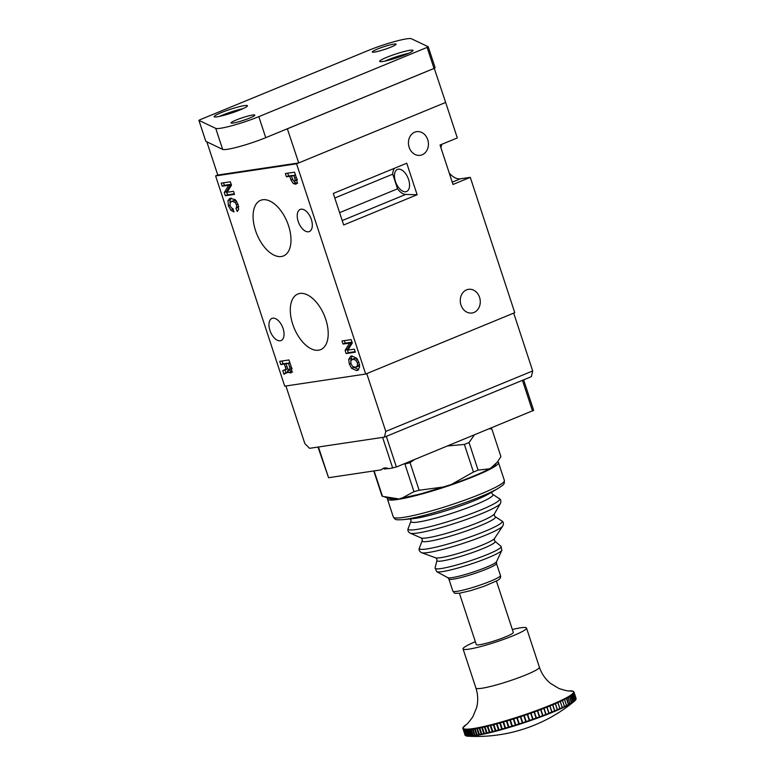<?xml version="1.0" encoding="UTF-8"?>
<svg xmlns="http://www.w3.org/2000/svg" width="775" height="775" viewBox="0 0 775 775"><rect width="100%" height="100%" fill="white"/><g stroke="black" fill="none" stroke-linecap="round" stroke-linejoin="round"><path stroke-width="1.16" d="M388.101 468.458A13.921 1.55 161.8 0 1 383.732 468.72L383.577 468.245M496.417 581.047L513.302 632.4A19.482 2.17 161.8 0 1 500.66 638.755A19.482 2.17 161.8 0 1 479.589 644.722A19.482 2.17 161.8 0 1 476.286 644.567L459.401 593.224M387.733 497.947A58.454 6.52 -18.2 0 0 387.423 499.071A58.454 6.52 -18.2 0 0 397.343 499.517A58.454 6.52 -18.2 0 0 460.553 481.614A58.454 6.52 -18.2 0 0 498.48 462.559A58.454 6.52 -18.2 0 0 497.569 461.842M419.13 490.265L443.978 486.923A55.819 6.229 -18.2 0 1 420.709 493.869A55.819 6.229 -18.2 0 1 401.905 498.17L402.167 498.17A55.5 6.19 161.8 0 0 420.815 493.907L399.735 498.596L401.905 498.17L413.966 491.641A62.63 6.985 -18.2 0 0 416.524 490.972A62.63 6.985 -18.2 0 0 419.13 490.265L410.052 462.675A62.63 6.985 161.8 0 1 407.447 463.382A62.63 6.985 161.8 0 1 404.899 464.051L413.966 491.641M414.528 459.546L410.052 462.675M373.782 470.958L381.959 495.826A62.63 6.985 -18.2 0 0 382.482 496.349L374.112 470.909M382.482 496.349L398.059 498.79M490.594 428.236L491.331 428.478A62.63 6.985 161.8 0 1 491.854 429.011L489.287 428.778M446.39 486.206L451.563 484.375L473.448 472.033A62.63 6.985 -18.2 0 0 478.088 470.125L489.393 468.807L491.021 467.964L497.453 461.987L500.921 456.601L491.854 429.011M474.348 434.93L469.02 442.535A62.63 6.985 161.8 0 1 464.38 444.443L447.543 445.954M478.088 470.125L469.02 442.535M420.844 493.898L451.554 484.452C468.177 478.679 480.742 473.506 489.257 468.933L489.161 468.972A55.5 6.19 161.8 0 1 451.554 484.452L451.563 484.375A55.819 6.229 -18.2 0 0 489.393 468.807L492.454 467.034A0.552 0.513 56.9 0 1 492.348 467.093M473.448 472.033L464.38 444.443M451.544 484.452L449.219 485.257M402.012 498.199L401.043 498.364M397.507 498.829L390.891 498.877A55.819 6.229 -18.2 0 0 397.507 498.829M495.574 464.457A55.819 6.229 -18.2 0 1 492.58 466.928A0.552 0.513 56.9 0 1 492.454 467.034L497.453 461.987M574.682 700.958L574.885 700.338L574.682 700.958A150.573 144.034 -86.6 0 1 574.672 700.968L574.314 701.278A58.154 6.491 161.8 0 1 573.849 701.646A150.573 146.301 -80.7 0 1 573.655 701.801A150.573 100.362 -114 0 0 573.791 701.695A58.154 6.491 161.8 0 1 572.812 702.392A150.573 147.977 -71.5 0 1 572.609 702.547A150.573 93.194 -113.3 0 0 572.735 702.441A58.154 6.491 161.8 0 1 571.562 703.196A150.573 149.081 -55.9 0 1 571.359 703.351A150.573 85.657 -112.7 0 0 571.475 703.254A58.154 6.491 161.8 0 1 570.119 704.058A150.573 149.594 -29.9 0 1 569.906 704.213A150.573 77.781 -112.1 0 0 570.012 704.117A58.154 6.491 161.8 0 1 568.472 704.969A150.573 149.517 1.4 0 1 568.269 705.124A150.573 69.605 -111.6 0 0 568.356 705.027A58.154 6.491 161.8 0 1 566.641 705.918L564.278 698.885A58.115 6.481 -18.2 0 0 566.012 697.975L566.389 698.449A58.493 6.529 161.8 0 1 564.859 699.253M475.337 641.7A33.402 3.73 -18.2 0 0 463.062 648.917A33.402 3.73 -18.2 0 0 478.834 647.048A33.402 3.73 -18.2 0 0 511.132 636.546A33.402 3.73 -18.2 0 0 526.525 628.05A33.402 3.73 -18.2 0 0 512.362 629.523M465.397 735.252L463.111 728.18A58.115 6.481 -18.2 0 0 463.334 728.51L463.353 728.529A58.115 6.481 -18.2 0 0 463.789 728.791L463.828 728.8A58.115 6.481 -18.2 0 0 464.457 728.994L464.506 729.004A58.115 6.481 -18.2 0 0 465.339 729.12L465.397 729.13A58.115 6.481 -18.2 0 0 466.434 729.168L466.502 729.178A58.115 6.481 -18.2 0 0 467.732 729.149L467.809 729.149A58.115 6.481 -18.2 0 0 469.224 729.052L469.311 729.042A58.115 6.481 -18.2 0 0 470.909 728.878L471.016 728.868A58.115 6.481 -18.2 0 0 472.789 728.636L472.905 728.616A58.115 6.481 -18.2 0 0 474.843 728.306L474.968 728.287A58.115 6.481 -18.2 0 0 477.071 727.919L477.206 727.89A58.115 6.481 -18.2 0 0 479.463 727.454L479.599 727.425A58.115 6.481 -18.2 0 0 482.002 726.921L482.157 726.892A58.115 6.481 -18.2 0 0 484.695 726.32L484.85 726.282A58.115 6.481 -18.2 0 0 487.514 725.652L487.669 725.613A58.115 6.481 -18.2 0 0 490.449 724.925L490.623 724.887A58.115 6.481 -18.2 0 0 493.501 724.141L493.317 724.78A58.493 6.529 161.8 0 1 490.778 725.439L490.623 724.887M465.165 725.381L465.62 725.032A58.115 6.481 -18.2 0 0 465.174 725.371L465.116 725.41A58.115 6.481 -18.2 0 0 464.322 726.059L464.283 726.097A58.115 6.481 -18.2 0 0 463.692 726.688L463.663 726.717A58.115 6.481 -18.2 0 0 463.276 727.25L463.266 727.279A58.115 6.481 -18.2 0 0 463.082 727.735L463.072 727.764A58.115 6.481 -18.2 0 0 463.101 728.161L464.893 734.826M570.119 704.058L567.755 697.016A58.115 6.481 -18.2 0 0 569.131 696.202L569.548 696.657A58.493 6.529 161.8 0 1 568.337 697.374M570.332 703.438A58.493 6.529 -18.2 0 0 571.543 702.731L569.548 696.657M571.543 702.731L571.475 703.254M571.562 703.196L569.208 696.153A58.115 6.481 -18.2 0 0 570.39 695.388L570.826 695.843A58.493 6.529 161.8 0 1 569.78 696.512M571.776 702.576A58.493 6.529 -18.2 0 0 572.822 701.908L570.826 695.843M572.822 701.908L572.735 702.441M572.812 702.392L570.458 695.349A58.115 6.481 -18.2 0 0 571.446 694.642L571.902 695.088A58.493 6.529 161.8 0 1 571.03 695.708M573.025 701.772A58.493 6.529 -18.2 0 0 573.897 701.152L571.902 695.088M573.897 701.152L573.791 701.695M573.849 701.646L571.495 694.603A58.115 6.481 -18.2 0 0 572.289 693.954L572.764 694.39A58.493 6.529 161.8 0 1 572.066 694.962M574.062 701.026A58.493 6.529 -18.2 0 0 574.759 700.455L572.764 694.39M574.633 700.997L574.759 700.455L574.633 700.997A58.154 6.491 161.8 0 1 574.314 701.278A153.334 153.334 0 0 1 468.052 736.211A58.154 6.491 161.8 0 1 467.693 736.192L465.397 729.13M573.413 693.751L575.408 699.825A58.493 6.529 -18.2 0 1 574.885 700.338L572.328 693.916A58.115 6.481 -18.2 0 0 572.919 693.325L573.413 693.751A58.493 6.529 161.8 0 1 572.89 694.274M575.321 700.329L574.701 700.939A58.154 6.491 161.8 0 0 575.273 700.377L572.948 693.296A58.115 6.481 -18.2 0 0 573.335 692.763L573.839 693.189A58.493 6.529 161.8 0 1 573.5 693.644M575.496 699.718A58.493 6.529 -18.2 0 0 575.835 699.253L573.839 693.189M575.835 699.253L575.689 699.815M575.709 699.777L573.355 692.734A58.115 6.481 -18.2 0 0 573.539 692.278L574.052 692.685A58.493 6.529 161.8 0 1 573.897 693.092M575.893 699.157A58.493 6.529 -18.2 0 0 576.048 698.75L574.052 692.685M576.048 698.75L575.883 699.321M575.893 699.292L573.539 692.249A58.115 6.481 -18.2 0 0 573.51 691.852L574.042 692.259A58.493 6.529 161.8 0 1 574.072 692.608M576.067 698.672A58.493 6.529 -18.2 0 0 576.038 698.323L574.042 692.259M576.038 698.323L575.864 698.895L576.038 698.323M574.033 692.22L573.51 691.833A58.115 6.481 -18.2 0 0 573.277 691.503L573.82 691.901M573.674 691.668L574.013 692.153L573.51 691.833M573.258 691.484L573.762 691.842L573.258 691.484A58.115 6.481 -18.2 0 0 572.822 691.222L573.374 691.62M573.277 691.571L572.793 691.213A58.115 6.481 -18.2 0 0 572.153 691.019L572.105 691.009A58.115 6.481 -18.2 0 0 571.272 690.893L571.843 691.271M571.669 691.261L571.214 690.883A58.115 6.481 -18.2 0 0 570.177 690.845L570.758 691.213M570.545 691.213L570.109 690.835A58.115 6.481 -18.2 0 0 569.635 690.845C568.898 691.329 565.314 690.535 558.872 688.462L550.424 683.337C545.261 679.045 541.58 673.659 539.39 667.178L526.525 628.05M465.174 725.371L465.039 725.923M464.874 726.049L464.051 726.737L464.283 726.097M464.322 726.059L464.177 726.621M463.692 726.688L463.537 727.26M463.44 727.367L463.663 726.717L463.44 727.367M463.276 727.25L463.101 727.822M463.053 727.919L463.266 727.279M463.082 727.735L462.888 728.326M462.878 728.403L463.072 727.764M463.101 728.161L462.898 728.752M464.913 734.894A58.493 6.529 -18.2 0 0 465.116 735.184L463.121 729.11A58.493 6.529 161.8 0 1 462.917 728.82M465.62 735.572L463.353 728.529M463.334 728.51L463.121 729.11M465.174 735.233A58.493 6.529 -18.2 0 0 465.562 735.465L463.566 729.391A58.493 6.529 161.8 0 1 463.179 729.168M465.562 735.465L466.075 735.853M463.789 728.791L463.566 729.391M464.457 728.994L466.221 735.669A58.493 6.529 -18.2 0 1 465.659 735.504L463.828 728.8M466.221 735.669L467.606 736.182L465.107 729.74A58.493 6.529 161.8 0 1 464.361 729.633L464.506 729.004M467.587 736.182A58.154 6.491 161.8 0 1 466.792 736.066L464.361 729.633M466.792 736.066L466.356 735.698A58.493 6.529 -18.2 0 0 467.093 735.804L467.625 736.182A150.573 144.208 49.9 0 0 467.654 736.182L468.052 736.211A58.154 6.491 161.8 0 0 468.72 736.24L466.192 729.798A58.493 6.529 161.8 0 1 465.281 729.75M465.339 729.12L465.107 729.74M467.693 736.192L467.267 735.824A58.493 6.529 -18.2 0 0 468.187 735.863M466.434 729.168L466.192 729.798M468.391 735.863A58.493 6.529 -18.2 0 0 469.476 735.843L470.008 736.211A58.154 6.491 161.8 0 1 468.798 736.24L466.502 729.178M469.476 735.843L467.48 729.779A58.493 6.529 161.8 0 1 466.395 729.798M467.732 729.149L467.48 729.779M469.718 735.833A58.493 6.529 -18.2 0 0 470.968 735.756L471.51 736.114A58.154 6.491 161.8 0 1 470.105 736.211L467.809 729.149M470.968 735.756L468.972 729.682A58.493 6.529 161.8 0 1 467.722 729.769M469.224 729.052L468.972 729.682M471.248 735.727A58.493 6.529 -18.2 0 0 472.653 735.582L473.196 735.94A58.154 6.491 161.8 0 1 471.617 736.105L469.311 729.042M472.653 735.582L470.657 729.517A58.493 6.529 161.8 0 1 469.253 729.663M470.909 728.878L470.657 729.517M472.973 735.543A58.493 6.529 -18.2 0 0 474.532 735.339L475.075 735.698A58.154 6.491 161.8 0 1 473.312 735.93L471.016 728.868M474.532 735.339L472.537 729.265A58.493 6.529 161.8 0 1 470.977 729.478M472.789 728.636L472.537 729.265M474.881 735.291A58.493 6.529 -18.2 0 0 476.596 735.02L477.129 735.378A58.154 6.491 161.8 0 1 475.201 735.678L472.905 728.616M476.596 735.02L474.6 728.946A58.493 6.529 161.8 0 1 472.886 729.217M474.843 728.306L474.6 728.946M476.974 734.952A58.493 6.529 -18.2 0 0 478.824 734.623L479.357 734.981A58.154 6.491 161.8 0 1 477.274 735.349L474.968 728.287M478.824 734.623L476.828 728.558A58.493 6.529 161.8 0 1 474.978 728.887M477.071 727.919L476.828 728.558M479.231 734.555A58.493 6.529 -18.2 0 0 481.217 734.167L481.75 734.516A58.154 6.491 161.8 0 1 479.512 734.952L477.206 727.89M481.217 734.167L479.221 728.093A58.493 6.529 161.8 0 1 477.235 728.481M479.463 727.454L479.221 728.093M481.653 734.07A58.493 6.529 -18.2 0 0 483.774 733.634L484.288 733.983A58.154 6.491 161.8 0 1 481.914 734.487L479.599 727.425M483.774 733.634L481.779 727.56A58.493 6.529 161.8 0 1 479.657 728.006M482.002 726.921L481.779 727.56M484.23 733.528A58.493 6.529 -18.2 0 0 486.468 733.034L486.981 733.382A58.154 6.491 161.8 0 1 484.462 733.944L482.157 726.892M486.468 733.034L484.472 726.96A58.493 6.529 161.8 0 1 482.234 727.463M484.695 726.32L484.472 726.96M486.952 732.917A58.493 6.529 -18.2 0 0 489.296 732.365L489.8 732.724A58.154 6.491 161.8 0 1 487.165 733.344L484.85 726.282M489.296 732.365L487.301 726.301A58.493 6.529 161.8 0 1 484.956 726.853M487.514 725.652L487.301 726.301M489.8 732.239A58.493 6.529 -18.2 0 0 492.251 731.639L492.735 731.997A58.154 6.491 161.8 0 1 489.994 732.675L487.669 725.613M492.251 731.639L490.255 725.574A58.493 6.529 161.8 0 1 487.814 726.175M490.449 724.925L490.255 725.574M492.774 731.503A58.493 6.529 -18.2 0 0 495.312 730.854L495.787 731.212A58.154 6.491 161.8 0 1 492.939 731.949L490.778 725.439M495.312 730.854L493.317 724.78M495.864 730.709A58.493 6.529 -18.2 0 0 498.48 730.011L498.945 730.37A58.154 6.491 161.8 0 1 496 731.154L493.675 724.102A58.115 6.481 -18.2 0 0 496.649 723.308L496.484 723.937A58.493 6.529 161.8 0 1 493.869 724.644M498.48 730.011L496.484 723.937M499.042 729.856A58.493 6.529 -18.2 0 0 501.725 729.11L502.181 729.478A58.154 6.491 161.8 0 1 499.158 730.312L496.833 723.259A58.115 6.481 -18.2 0 0 499.885 722.407L499.73 723.046A58.493 6.529 161.8 0 1 497.046 723.792M501.725 729.11L499.73 723.046M502.307 728.955A58.493 6.529 -18.2 0 0 505.058 728.171L505.484 728.529A58.154 6.491 161.8 0 1 502.394 729.411L500.069 722.358A58.115 6.481 -18.2 0 0 503.188 721.467L503.062 722.097A58.493 6.529 161.8 0 1 500.311 722.881M505.058 728.171L503.062 722.097M505.639 727.996A58.493 6.529 -18.2 0 0 508.439 727.173L508.855 727.541A58.154 6.491 161.8 0 1 505.707 728.471L503.382 721.418A58.115 6.481 -18.2 0 0 506.559 720.479L506.443 721.108A58.493 6.529 161.8 0 1 503.643 721.932M508.439 727.173L506.443 721.108M509.039 726.998A58.493 6.529 -18.2 0 0 511.868 726.146L512.265 726.514A58.154 6.491 161.8 0 1 509.078 727.483L506.753 720.421A58.115 6.481 -18.2 0 0 509.969 719.452L509.873 720.072A58.493 6.529 161.8 0 1 507.044 720.934M511.868 726.146L509.873 720.072M512.478 725.962A58.493 6.529 -18.2 0 0 515.336 725.071L515.714 725.448A58.154 6.491 161.8 0 1 512.498 726.446L510.163 719.394A58.115 6.481 -18.2 0 0 513.418 718.386L513.341 719.006A58.493 6.529 161.8 0 1 510.483 719.888M515.336 725.071L513.341 719.006M515.947 724.887A58.493 6.529 -18.2 0 0 518.824 723.966L519.182 724.354A58.154 6.491 161.8 0 1 515.947 725.381L513.612 718.328A58.115 6.481 -18.2 0 0 516.886 717.292L516.828 717.902A58.493 6.529 161.8 0 1 513.951 718.812M518.824 723.966L516.828 717.902M519.434 723.773A58.493 6.529 -18.2 0 0 522.321 722.833L522.65 723.22A58.154 6.491 161.8 0 1 519.415 724.276L517.08 717.224A58.115 6.481 -18.2 0 0 520.354 716.158L520.325 716.768A58.493 6.529 161.8 0 1 517.438 717.708M522.321 722.833L520.325 716.768M522.931 722.629A58.493 6.529 -18.2 0 0 525.808 721.68L526.118 722.067A58.154 6.491 161.8 0 1 522.883 723.143L520.548 716.1A58.115 6.481 -18.2 0 0 523.813 715.005L523.813 715.606A58.493 6.529 161.8 0 1 520.936 716.565M525.808 721.68L523.813 715.606M526.409 721.477A58.493 6.529 -18.2 0 0 529.267 720.498L529.558 720.895A58.154 6.491 161.8 0 1 526.351 721.99L524.007 714.947A58.115 6.481 -18.2 0 0 527.252 713.833L527.271 714.434A58.493 6.529 161.8 0 1 524.413 715.403M529.267 720.498L527.271 714.434M529.868 720.295A58.493 6.529 -18.2 0 0 532.696 719.307L532.967 719.713A58.154 6.491 161.8 0 1 529.79 720.818L527.446 713.765A58.115 6.481 -18.2 0 0 530.662 712.651L530.701 713.232A58.493 6.529 161.8 0 1 527.872 714.221M532.696 719.307L530.701 713.232M533.297 719.093A58.493 6.529 -18.2 0 0 536.077 718.096L536.329 718.512A58.154 6.491 161.8 0 1 533.19 719.626L530.846 712.583A58.115 6.481 -18.2 0 0 534.014 711.45L534.082 712.031A58.493 6.529 161.8 0 1 531.301 713.029M536.077 718.096L534.082 712.031M536.668 717.892A58.493 6.529 -18.2 0 0 539.4 716.885L539.623 717.311A58.154 6.491 161.8 0 1 536.552 718.435L534.208 711.382A58.115 6.481 -18.2 0 0 537.317 710.249L537.404 710.82A58.493 6.529 161.8 0 1 534.673 711.818M539.4 716.885L537.404 710.82M539.972 716.681A58.493 6.529 -18.2 0 0 542.645 715.674L542.849 716.1A58.154 6.491 161.8 0 1 539.846 717.224L537.492 710.181A58.115 6.481 -18.2 0 0 540.533 709.048L540.65 709.609A58.493 6.529 161.8 0 1 537.976 710.607M542.645 715.674L540.65 709.609M543.207 715.47A58.493 6.529 -18.2 0 0 545.803 714.472L545.978 714.899A58.154 6.491 161.8 0 1 543.062 716.023L540.708 708.98A58.115 6.481 -18.2 0 0 543.663 707.846L543.808 708.398A58.493 6.529 161.8 0 1 541.212 709.396M545.803 714.472L543.808 708.398M546.346 714.259A58.493 6.529 -18.2 0 0 548.865 713.271L549.02 713.707A58.154 6.491 161.8 0 1 546.191 714.821L543.837 707.778A58.115 6.481 -18.2 0 0 546.695 706.655L546.869 707.197A58.493 6.529 161.8 0 1 544.35 708.185M548.865 713.271L546.869 707.197M549.388 713.058A58.493 6.529 -18.2 0 0 551.81 712.08L551.936 712.535A58.154 6.491 161.8 0 1 549.213 713.63L546.859 706.587A58.115 6.481 -18.2 0 0 549.62 705.473L549.814 706.015A58.493 6.529 161.8 0 1 547.392 706.994M551.81 712.08L549.814 706.015M552.313 711.876A58.493 6.529 -18.2 0 0 554.629 710.908L554.735 711.373A58.154 6.491 161.8 0 1 552.129 712.458L549.775 705.405A58.115 6.481 -18.2 0 0 552.41 704.31L552.633 704.843A58.493 6.529 161.8 0 1 550.318 705.812M554.629 710.908L552.633 704.843M555.113 710.714A58.493 6.529 -18.2 0 0 557.322 709.764L557.399 710.229A58.154 6.491 161.8 0 1 554.919 711.295L552.565 704.252A58.115 6.481 -18.2 0 0 555.074 703.177L555.326 703.7A58.493 6.529 161.8 0 1 553.118 704.64M557.322 709.764L555.326 703.7M557.777 709.571A58.493 6.529 -18.2 0 0 559.86 708.641L559.918 709.115A58.154 6.491 161.8 0 1 557.574 710.152L555.22 703.109A58.115 6.481 -18.2 0 0 557.593 702.063L557.864 702.576A58.493 6.529 161.8 0 1 555.782 703.497M559.86 708.641L557.864 702.576M560.286 708.457A58.493 6.529 -18.2 0 0 562.243 707.556L562.282 708.04A58.154 6.491 161.8 0 1 560.083 709.048L557.729 702.005A58.115 6.481 -18.2 0 0 559.947 700.988L560.248 701.491A58.493 6.529 161.8 0 1 558.291 702.382M562.243 707.556L560.248 701.491M562.65 707.372A58.493 6.529 -18.2 0 0 564.471 706.5L564.481 706.994A58.154 6.491 161.8 0 1 562.437 707.972L560.083 700.929A58.115 6.481 -18.2 0 0 562.146 699.941L562.476 700.435A58.493 6.529 161.8 0 1 560.654 701.298M564.471 706.5L562.476 700.435M564.839 706.325A58.493 6.529 -18.2 0 0 566.515 705.492L566.506 705.986A58.154 6.491 161.8 0 1 564.626 706.926L562.262 699.883A58.115 6.481 -18.2 0 0 564.171 698.934L564.52 699.418A58.493 6.529 161.8 0 1 562.844 700.251M566.515 705.492L564.52 699.418M566.854 705.318A58.493 6.529 -18.2 0 0 568.385 704.523L566.389 698.449M568.385 704.523L568.356 705.027M570.177 690.845L569.635 690.845M570.197 690.845L571.214 690.883M566.012 697.975L566.118 697.926A58.115 6.481 -18.2 0 0 567.668 697.064L567.755 697.016M570.061 703.593L568.065 697.529A58.493 6.529 161.8 0 1 566.69 698.285L568.685 704.359A58.493 6.529 -18.2 0 0 570.061 703.593L570.012 704.117M568.472 704.969L568.685 704.359M566.69 698.285L566.118 697.926M549.039 713.765L546.675 706.577M546.017 714.957L543.653 707.759M542.897 716.148L540.533 708.96M539.691 717.35L537.327 710.162M536.407 718.551L534.043 711.353M533.064 719.743L530.701 712.554M529.674 720.924L527.31 713.736M526.244 722.097L523.881 714.899M522.786 723.24L520.422 716.052M519.327 724.373L516.964 717.175M515.879 725.468L513.505 718.27M512.44 726.533L510.076 719.336M509.039 727.56L506.666 720.363M505.678 728.539L503.314 721.351M502.374 729.478L500.011 722.29M499.148 730.37L496.785 723.182M496.01 731.212L493.646 724.024M523.619 379.847L533.646 410.343L396.393 467.005L388.73 468.72C385.727 467.354 383.286 467.722 381.407 469.815L328.552 477.72L318.448 446.991M317.992 447.068L328.552 477.72M532.706 370.944L513.699 313.129L366.759 373.598L385.776 431.413L532.706 370.944L531.379 376.65L384.448 437.119L309.593 448.318L304.817 443.523L285.897 385.979M384.448 437.119L385.776 431.413M414.712 132.196A11.974 9.959 81.5 0 0 408.812 146.155A11.974 9.959 81.5 0 0 420.195 155.329A11.974 9.959 81.5 0 0 422.142 154.797A11.974 9.959 81.5 0 0 428.052 140.827A11.974 9.959 81.5 0 0 416.659 131.653A11.974 9.959 81.5 0 0 414.712 132.196M466.55 289.869A11.974 9.959 81.5 0 0 460.65 303.829A11.974 9.959 81.5 0 0 472.043 313.003A11.974 9.959 81.5 0 0 473.98 312.47A11.974 9.959 81.5 0 0 479.89 298.501A11.974 9.959 81.5 0 0 468.497 289.327A11.974 9.959 81.5 0 0 466.55 289.869M408.58 179.48A11.974 6.51 -112.4 0 0 397.459 169.396A11.974 6.51 -112.4 0 0 395.444 181.447A11.974 6.51 -112.4 0 0 406.565 191.532A11.974 6.51 -112.4 0 0 408.58 179.48M269.942 330.46A11.974 6.51 67.6 0 1 271.957 318.409A11.974 6.51 67.6 0 1 283.078 328.503A11.974 6.51 67.6 0 1 281.063 340.554A11.974 6.51 67.6 0 1 269.942 330.46M298.21 221.466A11.974 6.51 67.6 0 1 300.225 209.415A11.974 6.51 67.6 0 1 311.347 219.499A11.974 6.51 67.6 0 1 309.332 231.551A11.974 6.51 67.6 0 1 298.21 221.466M325.752 319.358A30.06 16.343 -112.4 0 0 297.978 293.957A30.06 16.343 -112.4 0 0 292.756 324.299A30.06 16.343 -112.4 0 0 320.86 349.554A30.06 16.343 -112.4 0 0 325.752 319.358M288.532 225.67A30.06 16.343 -112.4 0 0 260.768 200.27A30.06 16.343 -112.4 0 0 255.537 230.601A30.06 16.343 -112.4 0 0 283.65 255.866A30.06 16.343 -112.4 0 0 288.532 225.67M417.124 194.748L406.759 163.215L333.289 193.45L343.664 224.983L417.124 194.748L405.722 194.428A14.735 8.012 67.6 0 1 397.546 188.819L339.605 212.66M394.562 168.233A14.735 8.012 67.6 0 0 392.731 174.172L397.546 188.819M392.731 174.172L334.79 198.013M237.344 211.381L238.584 209.531L238.061 204.406L235.193 199.582L229.943 198.361L227.986 200.599L228.412 205.821L230.843 210.19L233.992 211.972L232.926 208.737L231.26 207.758L230.097 205.656L230.088 202.556L231.977 201.345L234.97 202.285L236.414 204.707L236.675 207.351L235.939 208.291L237.198 211.449M234.137 200.454L231.212 201.548L234.137 200.454L236.239 200.764M227.104 192.268L231.493 185.196L230.369 181.776L221.204 183.152L222.202 186.203L228.741 185.283L224.285 192.539L225.341 195.736L234.505 194.37L233.498 191.318L227.104 192.268M351.734 355.938L350.746 356.2L348.682 359.435L349.331 363.998L351.588 368.29L356.558 370.615L357.595 370.334L359.629 367.088L358.97 362.555L356.713 358.234L351.734 355.938M296.476 183.82L295.44 184.247L297.174 182.667L296.806 179.054L294.539 172.176L285.374 173.552L286.44 176.797L289.734 176.303L290.896 179.839L293.367 183.617L296.011 184.092M291.216 372.668L290.489 372.969L291.817 371.835L291.545 367.776L288.968 359.949L279.727 361.334L280.792 364.57L284.377 364.037L285.462 367.321L285.752 369.452L282.778 370.615L283.97 374.238L287.312 372.446L287.486 370.915L288.91 372.552L290.867 372.862M287.147 372.668L285.781 373.23L287.312 372.446M283.437 370.266L284.028 370.101M287.641 368.677L284.522 370.014M347.917 350.106L352.296 343.025L351.172 339.615L342.007 340.981L343.005 344.032L349.554 343.122L345.098 350.368L346.144 353.565L355.308 352.199L354.311 349.147L347.917 350.106M215.605 175.925L296.563 163.806L365.684 374.044L284.725 386.153L215.605 175.925L217.765 175.034L298.724 162.924L287.341 128.786M365.684 374.044L514.774 312.683L470.28 177.349L452.997 184.46L440.035 145.041L457.318 137.931L445.654 102.455L296.563 163.806M470.28 177.349L460.35 178.831A20.877 11.344 67.6 0 1 449.258 173.106M440.927 147.773A20.877 11.344 67.6 0 1 441.847 144.295M287.709 173.203L288.6 175.906L292.01 175.77M293.977 181.001L295.527 182.726L297.6 183.355M296.932 179.471L294.442 181.001L293.463 180.837L291.284 176.07L295.43 174.879M297.377 179.287L296.602 180.11L297.377 179.287M291.894 175.412L289.734 176.303M288.6 175.906L286.44 176.797M295.527 182.726L293.367 183.617M292.34 179.238L290.896 179.839M291.284 176.07L294.054 175.654L295.217 180.178L294.442 181.001M295.488 175.063L294.054 175.654M296.282 177.465L294.849 178.056M282.061 360.976L282.952 363.678L286.663 363.504M287.912 368.571L286.682 369.123M285.006 369.917L285.975 372.891M287.942 372.339L284.493 373.502M287.486 370.915L289.647 370.033L291.071 371.661L292.65 372.077M291.749 368.464L289.259 369.733L288.048 369.278L285.936 363.804L289.86 362.652M292.107 368.319L291.419 368.842L292.107 368.319M291.071 371.661L288.91 372.552M286.624 372.62L284.502 373.492M286.895 366.73L285.462 367.321M286.537 363.146L284.377 364.037M282.952 363.678L280.792 364.57M285.936 363.804L288.484 363.417L289.782 367.379L289.937 369.2L289.259 369.733M289.918 362.836L288.484 363.417M291.216 366.788L289.782 367.379M344.342 340.632L345.166 343.141L351.714 342.23L347.258 349.486L348.304 352.683L355.134 351.656M348.304 352.683L346.144 353.565M347.258 349.486L345.098 350.368M351.714 342.23L349.554 343.122M351.695 342.172L349.535 343.063M345.166 343.141L343.005 344.032M351.957 355.909L350.881 360.491M353.497 367.079L358.718 369.723M354.95 358.292L352.044 359.377L354.95 358.292L356.994 358.602M359.716 364.686L357.643 366.488M358.37 369.869L356.558 370.615M353.749 367.398L351.588 368.29M350.872 363.359L349.331 363.998M350.843 358.554L348.682 359.435M350.726 360.956L352.79 359.174L355.793 360.201L357.304 362.807L357.556 365.577L355.483 367.379L352.499 366.333L350.988 363.746L350.726 360.956M357.575 359.464L355.793 360.201M358.835 362.167L357.304 362.807M359.522 364.763L357.556 365.577M358.389 366.294L355.483 367.379M223.539 182.803L224.362 185.312L230.882 184.334L226.445 191.648L227.501 194.845L234.331 193.828M227.501 194.845L225.341 195.736M226.445 191.648L224.285 192.539M230.902 184.402L228.741 185.283M230.882 184.334L228.722 185.225M224.362 185.312L222.202 186.203M238.836 206.46L238.099 207.4L238.671 209.134M238.099 207.4L235.939 208.291M238.613 206.557L236.675 207.351M237.944 204.077L236.414 204.707M236.772 201.548L234.97 202.285M232.393 208.582L233.004 209.298L230.843 210.19M229.962 205.181L228.412 205.821M231.134 198.08L230.146 199.708L227.986 200.599M230.146 199.708L230.02 202.692M374.48 52.09A12.526 1.395 -18.2 0 0 388.013 48.244A12.526 1.395 -18.2 0 0 396.103 44.175A12.526 1.395 -18.2 0 0 393.923 44.088A12.526 1.395 -18.2 0 0 380.389 47.934A12.526 1.395 -18.2 0 0 372.3 52.002A12.526 1.395 -18.2 0 0 374.48 52.09M233.207 123.031A12.526 1.395 -18.2 0 0 246.75 119.185A12.526 1.395 -18.2 0 0 254.83 115.117A12.526 1.395 -18.2 0 0 252.66 115.029A12.526 1.395 -18.2 0 0 239.117 118.875A12.526 1.395 -18.2 0 0 231.037 122.944A12.526 1.395 -18.2 0 0 233.207 123.031M217.174 116.822A17.534 1.957 -18.2 0 0 236.123 111.445A17.534 1.957 -18.2 0 0 247.448 105.749A17.534 1.957 -18.2 0 0 244.396 105.623A17.534 1.957 -18.2 0 0 225.447 111.009A17.534 1.957 -18.2 0 0 214.123 116.696A17.534 1.957 -18.2 0 0 217.174 116.822M382.734 61.496A17.534 1.957 -18.2 0 0 401.692 56.11A17.534 1.957 -18.2 0 0 413.007 50.414A17.534 1.957 -18.2 0 0 409.965 50.288A17.534 1.957 -18.2 0 0 391.007 55.674A17.534 1.957 -18.2 0 0 379.692 61.37A17.534 1.957 -18.2 0 0 382.734 61.496M220.458 128.272A28.946 3.226 -18.2 0 0 258.821 116.647L427.103 47.401L428.188 46.723L411.399 38.75A28.946 3.226 -18.2 0 0 368.319 50.462L200.037 119.718L198.943 120.387L215.731 128.369A28.946 3.226 -18.2 0 0 220.458 128.272M205.83 141.341L222.648 149.391A28.946 3.226 -18.2 0 0 227.375 149.294A28.946 3.226 -18.2 0 0 265.728 137.669L434.019 68.423L435.133 67.774L428.217 46.8M408.561 53.33A17.534 1.957 -18.2 0 0 385.001 61.08M243.001 108.665A17.534 1.957 -18.2 0 0 219.432 116.415M434.262 68.316L445.654 102.455L298.724 162.924M217.765 175.034L206.867 141.893M434.426 68.287L287.496 128.757M415.7 518.31A44.698 4.989 -18.2 0 0 454.276 508.032A44.698 4.989 -18.2 0 0 489.132 493.704L498.286 488.298A56.342 6.287 161.8 0 1 454.344 506.356A56.342 6.287 161.8 0 1 405.722 519.308A56.342 6.287 161.8 0 1 402.855 519.676L413.433 518.591A44.698 4.989 -18.2 0 0 415.7 518.31M427.296 537.84A38.857 4.33 -18.2 0 0 467.112 526.729A38.857 4.33 -18.2 0 0 494.411 513.873L494.295 515.501L495.147 516.634A38.547 4.301 161.8 0 1 471.956 528.947A38.547 4.301 161.8 0 1 428.711 541.328A38.547 4.301 161.8 0 1 422.201 540.621L422.21 539.206L421.154 537.957A38.857 4.33 -18.2 0 0 427.296 537.84M440.529 557.7A31.291 3.488 -18.2 0 0 472.353 548.836A31.291 3.488 -18.2 0 0 494.518 538.47L494.343 540.291L495.051 541.337A30.661 3.42 161.8 0 1 476.257 551.19A30.661 3.42 161.8 0 1 442.147 560.935A30.661 3.42 161.8 0 1 436.935 560.441L436.887 559.182L435.666 557.826A31.291 3.488 -18.2 0 0 440.529 557.7M436.935 560.441L435.085 568.007A34.788 3.885 -18.2 0 0 440.994 568.559A34.788 3.885 -18.2 0 0 479.706 557.496A34.788 3.885 -18.2 0 0 501.028 546.327L501.871 550.269A34.468 3.846 161.8 0 1 477.923 561.652A34.468 3.846 161.8 0 1 442.293 571.621A34.468 3.846 161.8 0 1 436.742 571.679L447.805 577.704A25.798 2.877 -18.2 0 0 451.951 577.656A25.798 2.877 -18.2 0 0 478.621 570.197A25.798 2.877 -18.2 0 0 496.542 561.672L501.871 550.269M422.201 540.621L419.343 548.158A43.633 4.873 -18.2 0 0 426.725 548.962A43.633 4.873 -18.2 0 0 475.666 534.944A43.633 4.873 -18.2 0 0 501.919 521.003C503.527 521.953 503.828 523.609 502.82 525.973A43.197 4.824 161.8 0 1 472.217 540.282A43.197 4.824 161.8 0 1 428.275 552.517A43.197 4.824 161.8 0 1 421.561 552.691L435.666 557.826M499.342 498.645L492.687 494.343A43.197 4.815 161.8 0 1 466.695 508.148A43.197 4.815 161.8 0 1 418.258 522.021A43.197 4.815 161.8 0 1 410.953 521.217L408.144 528.627A48.195 5.377 -18.2 0 0 416.291 529.519A48.195 5.377 -18.2 0 0 470.347 514.038A48.195 5.377 -18.2 0 0 499.342 498.645C500.921 499.623 501.28 501.231 500.417 503.469A47.885 5.338 161.8 0 1 466.782 519.318A47.885 5.338 161.8 0 1 417.715 533.006A47.885 5.338 161.8 0 1 410.14 533.152L421.154 537.957M448.87 579.022L452.852 591.122A25.052 2.8 -18.2 0 0 457.105 591.315A25.052 2.8 -18.2 0 0 484.191 583.643A25.052 2.8 -18.2 0 0 500.447 575.476L496.465 563.367A25.052 2.8 161.8 0 1 480.209 571.533A25.052 2.8 161.8 0 1 453.123 579.206A25.052 2.8 161.8 0 1 448.87 579.022L447.805 577.704M387.423 499.071L393.312 516.983A58.454 6.52 -18.2 0 0 403.233 517.438A58.454 6.52 -18.2 0 0 466.443 499.526A58.454 6.52 -18.2 0 0 504.37 480.471C504.128 484.365 505.126 483.619 498.286 488.298M444.007 486.981A55.5 6.19 161.8 0 1 420.873 493.888M397.585 498.848A55.5 6.19 161.8 0 1 394.223 499.11M489.887 468.575L489.335 468.875M465.62 725.032C466.502 724.993 468.914 722.232 472.866 716.739L476.635 707.604C478.243 701.084 478.01 694.565 475.918 688.045A33.402 3.73 -18.2 0 0 491.689 686.175A33.402 3.73 -18.2 0 0 523.987 675.674A33.402 3.73 -18.2 0 0 539.39 667.178M464.225 729.604A58.493 6.529 161.8 0 1 463.663 729.44M532.522 410.983L522.447 380.331M396.393 467.005L386.318 436.354M392.712 468.119L382.608 437.4M342.211 220.565L405.722 194.428M452.242 182.173L460.35 178.831M258.821 116.647L265.728 137.669M205.83 141.379L198.913 120.358L205.859 141.408M215.731 128.369L222.648 149.391M427.103 47.401L434.019 68.423M491.999 491.65L491.863 493.249L492.687 494.343M409.907 518.64L410.963 519.851L410.953 521.217M500.447 575.476C501.134 577.501 499.991 579.245 497.037 580.708L484.104 586.297L470.677 590.637L459.682 593.185C452.513 593.456 455.487 593.611 452.852 591.122M495.051 541.337L501.028 546.327M494.518 538.47L502.82 525.973M495.147 516.634L501.919 521.003M494.411 513.873L500.417 503.469M504.37 480.471L498.48 462.559M393.312 516.983C395.822 519.967 394.572 519.967 402.855 519.676M496.465 563.367L496.542 561.672M408.144 528.627C407.456 530.352 408.125 531.863 410.14 533.152M419.343 548.158C418.616 549.872 419.353 551.383 421.561 552.691M435.085 568.007L436.742 571.679M390.891 498.877L385.039 497.163M575.37 700.261L575.796 699.689M575.844 699.612L576.067 699.04M576.087 698.934L576.048 698.343M573.597 691.6L573.064 691.281M572.977 691.242L572.289 691.038M572.212 691.019L571.33 690.893M464.235 726.136L463.615 726.756M463.566 726.814L463.14 727.396M463.101 727.473L462.869 728.045M462.849 728.151L462.888 728.742M464.923 734.923L465.262 735.407M465.339 735.485L465.872 735.804M465.959 735.833L466.657 736.047M475.918 688.045L463.062 648.917M296.873 180.032L294.713 180.924M287.457 368.929L285.297 369.82M291.662 368.774L289.501 369.665M428.217 46.752L435.133 67.774"/></g></svg>
